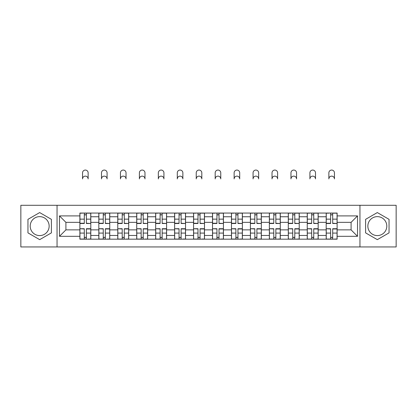 <?xml version="1.0" encoding="UTF-8"?>
<svg xmlns="http://www.w3.org/2000/svg" width="417" height="417" viewBox="0 0 417 417"><rect width="100%" height="100%" fill="white"/><g stroke="black" fill="none" stroke-linecap="round" stroke-linejoin="round"><path stroke-width="0.63" d="M39.678 235.584A9.471 9.471 0 0 1 30.201 226.113A9.471 9.471 0 0 1 39.678 216.637A9.471 9.471 0 0 1 49.149 226.113A9.471 9.471 0 0 1 39.678 235.584M377.322 235.584A9.471 9.471 0 0 1 367.851 226.113A9.471 9.471 0 0 1 377.322 216.637A9.471 9.471 0 0 1 386.799 226.113A9.471 9.471 0 0 1 377.322 235.584M359.954 246.942L396.15 246.942L396.15 205.284L20.85 205.284L20.85 246.942L359.954 246.942L359.954 205.284M98.824 239.165L98.824 216.757L90.807 216.757L90.807 239.165M90.807 216.757L90.807 213.056M98.824 216.757L98.824 213.056M109.754 213.056L109.754 239.165M117.771 239.165L117.771 213.056M128.702 213.056L128.702 239.165M136.719 239.165L136.719 213.056M147.649 213.056L147.649 239.165M155.666 239.165L155.666 213.056M166.597 213.056L166.597 239.165M174.614 239.165L174.614 213.056M185.544 213.056L185.544 239.165M193.561 239.165L193.561 213.056M204.492 213.056L204.492 239.165M212.508 239.165L212.508 213.056M223.439 213.056L223.439 239.165M231.456 239.165L231.456 213.056M242.386 213.056L242.386 239.165M250.403 239.165L250.403 213.056M261.334 213.056L261.334 239.165M269.351 239.165L269.351 213.056M280.281 213.056L280.281 239.165M288.298 239.165L288.298 213.056M299.229 213.056L299.229 239.165M307.246 239.165L307.246 213.056M318.176 213.056L318.176 239.165M326.193 239.165L326.193 213.056M326.193 229.876L318.176 229.876M307.246 229.876L299.229 229.876M288.298 229.876L280.281 229.876M269.351 229.876L261.334 229.876M250.403 229.876L242.386 229.876M231.456 229.876L223.439 229.876M212.508 229.876L204.492 229.876M193.561 229.876L185.544 229.876M174.614 229.876L166.597 229.876M155.666 229.876L147.649 229.876M136.719 229.876L128.702 229.876M117.771 229.876L109.754 229.876M98.824 229.876L90.807 229.876M326.193 222.344L318.176 222.344M307.246 222.344L299.229 222.344M288.298 222.344L280.281 222.344M269.351 222.344L261.334 222.344M250.403 222.344L242.386 222.344M231.456 222.344L223.439 222.344M212.508 222.344L204.492 222.344M193.561 222.344L185.544 222.344M174.614 222.344L166.597 222.344M155.666 222.344L147.649 222.344M136.719 222.344L128.702 222.344M117.771 222.344L109.754 222.344M98.824 222.344L90.807 222.344M65.912 229.876L79.876 229.876L79.876 222.344L65.912 222.344L65.912 229.876L59.475 236.314L59.475 215.907L79.876 215.907L79.876 222.344M337.124 222.344L337.124 229.876L351.088 229.876L351.088 222.344L337.124 222.344L337.124 213.056L79.876 213.056L79.876 215.907M337.124 215.907L357.525 215.907L357.525 236.314L337.124 236.314L337.124 229.876M79.876 229.876L79.876 239.165L337.124 239.165L337.124 236.314M79.876 236.314L59.475 236.314M57.046 246.942L57.046 205.284M51.395 219.342L39.678 212.576L27.955 219.342L27.955 232.879L39.678 239.645L51.395 232.879L51.395 219.342M389.045 219.342L377.322 212.576L365.605 219.342L365.605 232.879L377.322 239.645L389.045 232.879L389.045 219.342M86.376 237.346L84.312 237.346M84.312 214.875L86.376 214.875M105.324 237.346L103.26 237.346M103.26 214.875L105.324 214.875M124.271 237.346L122.207 237.346M122.207 214.875L124.271 214.875M143.219 237.346L141.155 237.346M141.155 214.875L143.219 214.875M162.166 237.346L160.102 237.346M160.102 214.875L162.166 214.875M181.114 237.346L179.049 237.346M179.049 214.875L181.114 214.875M200.061 237.346L197.992 237.346M197.992 214.875L200.061 214.875M219.008 237.346L216.939 237.346M216.939 214.875L219.008 214.875M237.951 237.346L235.886 237.346M235.886 214.875L237.951 214.875M256.898 237.346L254.834 237.346M254.834 214.875L256.898 214.875M275.846 237.346L273.781 237.346M273.781 214.875L275.846 214.875M294.793 237.346L292.729 237.346M292.729 214.875L294.793 214.875M313.74 237.346L311.676 237.346M311.676 214.875L313.74 214.875M332.688 237.346L330.624 237.346M330.624 214.875L332.688 214.875M59.475 215.907L65.912 222.344M351.088 229.876L357.525 236.314M351.088 222.344L357.525 215.907M88.138 178.924A2.794 2.794 0 0 0 85.344 176.13A2.794 2.794 0 0 0 82.55 178.924L82.55 172.852A2.794 2.794 0 0 1 85.344 170.058A2.794 2.794 0 0 1 88.138 172.852L88.138 178.924M86.376 223.241L90.75 223.502L86.376 223.502L86.376 213.176L90.75 213.176L88.321 213.176M90.75 223.241L90.75 213.176M84.312 214.755L86.376 214.755M82.368 213.176L79.939 213.176L79.939 223.502L84.312 223.502L84.312 213.176L88.138 213.056M79.939 213.176L82.55 213.056M84.312 228.98L79.939 228.725L84.312 228.725L84.312 239.045L79.939 239.045L82.368 239.045M79.939 228.98L79.939 239.045M86.376 237.466L84.312 237.466M88.321 239.045L90.75 239.045L90.75 228.725L86.376 228.725L86.376 239.045L82.55 239.045M90.75 239.045L88.138 239.045M107.086 178.924A2.794 2.794 0 0 0 104.292 176.13A2.794 2.794 0 0 0 101.498 178.924L101.498 172.852A2.794 2.794 0 0 1 104.292 170.058A2.794 2.794 0 0 1 107.086 172.852L107.086 178.924M105.324 223.241L109.697 223.502L105.324 223.502L105.324 213.176L109.697 213.176L107.268 213.176M109.697 223.241L109.697 213.176M103.26 214.755L105.324 214.755M101.315 213.176L98.886 213.176L98.886 223.502L103.26 223.502L103.26 213.176L107.086 213.056M98.886 213.176L101.498 213.056M126.033 178.924A2.794 2.794 0 0 0 123.239 176.13A2.794 2.794 0 0 0 120.445 178.924L120.445 172.852A2.794 2.794 0 0 1 123.239 170.058A2.794 2.794 0 0 1 126.033 172.852L126.033 178.924M124.271 223.241L128.644 223.502L124.271 223.502L124.271 213.176L128.644 213.176L126.215 213.176M128.644 223.241L128.644 213.176M122.207 214.755L124.271 214.755M120.263 213.176L117.834 213.176L117.834 223.502L122.207 223.502L122.207 213.176L126.033 213.056M117.834 213.176L120.445 213.056M103.26 228.98L98.886 228.725L103.26 228.725L103.26 239.045L98.886 239.045L101.315 239.045M98.886 228.98L98.886 239.045M105.324 237.466L103.26 237.466M107.268 239.045L109.697 239.045L109.697 228.725L105.324 228.725L105.324 239.045L101.498 239.045M109.697 239.045L107.086 239.045M122.207 228.98L117.834 228.725L122.207 228.725L122.207 239.045L117.834 239.045L120.263 239.045M117.834 228.98L117.834 239.045M124.271 237.466L122.207 237.466M126.215 239.045L128.644 239.045L128.644 228.725L124.271 228.725L124.271 239.045L120.445 239.045M128.644 239.045L126.033 239.045M144.98 178.924A2.794 2.794 0 0 0 142.187 176.13A2.794 2.794 0 0 0 139.393 178.924L139.393 172.852A2.794 2.794 0 0 1 142.187 170.058A2.794 2.794 0 0 1 144.98 172.852L144.98 178.924M143.219 223.241L147.592 223.502L143.219 223.502L143.219 213.176L147.592 213.176L145.163 213.176M147.592 223.241L147.592 213.176M141.155 214.755L143.219 214.755M139.21 213.176L136.781 213.176L136.781 223.502L141.155 223.502L141.155 213.176L144.98 213.056M136.781 213.176L139.393 213.056M163.928 178.924A2.794 2.794 0 0 0 161.134 176.13A2.794 2.794 0 0 0 158.34 178.924L158.34 172.852A2.794 2.794 0 0 1 161.134 170.058A2.794 2.794 0 0 1 163.928 172.852L163.928 178.924M162.166 223.241L166.539 223.502L162.166 223.502L162.166 213.176L166.539 213.176L164.105 213.176M166.539 223.241L166.539 213.176M160.102 214.755L162.166 214.755M158.158 213.176L155.729 213.176L155.729 223.502L160.102 223.502L160.102 213.176L163.928 213.056M155.729 213.176L158.34 213.056M182.87 178.924A2.794 2.794 0 0 0 180.081 176.13A2.794 2.794 0 0 0 177.288 178.924L177.288 172.852A2.794 2.794 0 0 1 180.081 170.058A2.794 2.794 0 0 1 182.87 172.852L182.87 178.924M181.114 223.241L185.482 223.502L181.114 223.502L181.114 213.176L185.482 213.176L183.053 213.176M185.482 223.241L185.482 213.176M179.049 214.755L181.114 214.755M177.105 213.176L174.676 213.176L174.676 223.502L179.049 223.502L179.049 213.176L182.87 213.056M174.676 213.176L177.288 213.056M141.155 228.98L136.781 228.725L141.155 228.725L141.155 239.045L136.781 239.045L139.21 239.045M136.781 228.98L136.781 239.045M143.219 237.466L141.155 237.466M145.163 239.045L147.592 239.045L147.592 228.725L143.219 228.725L143.219 239.045L139.393 239.045M147.592 239.045L144.98 239.045M160.102 228.98L155.729 228.725L160.102 228.725L160.102 239.045L155.729 239.045L158.158 239.045M155.729 228.98L155.729 239.045M162.166 237.466L160.102 237.466M164.105 239.045L166.539 239.045L166.539 228.725L162.166 228.725L162.166 239.045L158.34 239.045M166.539 239.045L163.928 239.045M179.049 228.98L174.676 228.725L179.049 228.725L179.049 239.045L174.676 239.045L177.105 239.045M174.676 228.98L174.676 239.045M181.114 237.466L179.049 237.466M183.053 239.045L185.482 239.045L185.482 228.725L181.114 228.725L181.114 239.045L177.288 239.045M185.482 239.045L182.87 239.045M201.818 178.924A2.794 2.794 0 0 0 199.029 176.13A2.794 2.794 0 0 0 196.235 178.924L196.235 172.852A2.794 2.794 0 0 1 199.029 170.058A2.794 2.794 0 0 1 201.818 172.852L201.818 178.924M200.061 223.241L204.429 223.502L200.061 223.502L200.061 213.176L204.429 213.176L202 213.176M204.429 223.241L204.429 213.176M197.992 214.755L200.061 214.755M196.053 213.176L193.624 213.176L193.624 223.502L197.992 223.502L197.992 213.176L201.818 213.056M193.624 213.176L196.235 213.056M197.992 228.98L193.624 228.725L197.992 228.725L197.992 239.045L193.624 239.045L196.053 239.045M193.624 228.98L193.624 239.045M200.061 237.466L197.992 237.466M202 239.045L204.429 239.045L204.429 228.725L200.061 228.725L200.061 239.045L196.235 239.045M204.429 239.045L201.818 239.045M220.765 178.924A2.794 2.794 0 0 0 217.971 176.13A2.794 2.794 0 0 0 215.182 178.924L215.182 172.852A2.794 2.794 0 0 1 217.971 170.058A2.794 2.794 0 0 1 220.765 172.852L220.765 178.924M219.008 223.241L223.376 223.502L219.008 223.502L219.008 213.176L223.376 213.176L220.947 213.176M223.376 223.241L223.376 213.176M216.939 214.755L219.008 214.755M215 213.176L212.571 213.176L212.571 223.502L216.939 223.502L216.939 213.176L220.765 213.056M212.571 213.176L215.182 213.056M216.939 228.98L212.571 228.725L216.939 228.725L216.939 239.045L212.571 239.045L215 239.045M212.571 228.98L212.571 239.045M219.008 237.466L216.939 237.466M220.947 239.045L223.376 239.045L223.376 228.725L219.008 228.725L219.008 239.045L215.182 239.045M223.376 239.045L220.765 239.045M239.712 178.924A2.794 2.794 0 0 0 236.919 176.13A2.794 2.794 0 0 0 234.13 178.924L234.13 172.852A2.794 2.794 0 0 1 236.919 170.058A2.794 2.794 0 0 1 239.712 172.852L239.712 178.924M237.951 223.241L242.324 223.502L237.951 223.502L237.951 213.176L242.324 213.176L239.895 213.176M242.324 223.241L242.324 213.176M235.886 214.755L237.951 214.755M233.947 213.176L231.518 213.176L231.518 223.502L235.886 223.502L235.886 213.176L239.712 213.056M231.518 213.176L234.13 213.056M235.886 228.98L231.518 228.725L235.886 228.725L235.886 239.045L231.518 239.045L233.947 239.045M231.518 228.98L231.518 239.045M237.951 237.466L235.886 237.466M239.895 239.045L242.324 239.045L242.324 228.725L237.951 228.725L237.951 239.045L234.13 239.045M242.324 239.045L239.712 239.045M258.66 178.924A2.794 2.794 0 0 0 255.866 176.13A2.794 2.794 0 0 0 253.072 178.924L253.072 172.852A2.794 2.794 0 0 1 255.866 170.058A2.794 2.794 0 0 1 258.66 172.852L258.66 178.924M256.898 223.241L261.271 223.502L256.898 223.502L256.898 213.176L261.271 213.176L258.842 213.176M261.271 223.241L261.271 213.176M254.834 214.755L256.898 214.755M252.895 213.176L250.461 213.176L250.461 223.502L254.834 223.502L254.834 213.176L258.66 213.056M250.461 213.176L253.072 213.056M254.834 228.98L250.461 228.725L254.834 228.725L254.834 239.045L250.461 239.045L252.895 239.045M250.461 228.98L250.461 239.045M256.898 237.466L254.834 237.466M258.842 239.045L261.271 239.045L261.271 228.725L256.898 228.725L256.898 239.045L253.072 239.045M261.271 239.045L258.66 239.045M277.607 178.924A2.794 2.794 0 0 0 274.813 176.13A2.794 2.794 0 0 0 272.02 178.924L272.02 172.852A2.794 2.794 0 0 1 274.813 170.058A2.794 2.794 0 0 1 277.607 172.852L277.607 178.924M275.846 223.241L280.219 223.502L275.846 223.502L275.846 213.176L280.219 213.176L277.79 213.176M280.219 223.241L280.219 213.176M273.781 214.755L275.846 214.755M271.837 213.176L269.408 213.176L269.408 223.502L273.781 223.502L273.781 213.176L277.607 213.056M269.408 213.176L272.02 213.056M273.781 228.98L269.408 228.725L273.781 228.725L273.781 239.045L269.408 239.045L271.837 239.045M269.408 228.98L269.408 239.045M275.846 237.466L273.781 237.466M277.79 239.045L280.219 239.045L280.219 228.725L275.846 228.725L275.846 239.045L272.02 239.045M280.219 239.045L277.607 239.045M296.555 178.924A2.794 2.794 0 0 0 293.761 176.13A2.794 2.794 0 0 0 290.967 178.924L290.967 172.852A2.794 2.794 0 0 1 293.761 170.058A2.794 2.794 0 0 1 296.555 172.852L296.555 178.924M294.793 223.241L299.166 223.502L294.793 223.502L294.793 213.176L299.166 213.176L296.737 213.176M299.166 223.241L299.166 213.176M292.729 214.755L294.793 214.755M290.785 213.176L288.356 213.176L288.356 223.502L292.729 223.502L292.729 213.176L296.555 213.056M288.356 213.176L290.967 213.056M292.729 228.98L288.356 228.725L292.729 228.725L292.729 239.045L288.356 239.045L290.785 239.045M288.356 228.98L288.356 239.045M294.793 237.466L292.729 237.466M296.737 239.045L299.166 239.045L299.166 228.725L294.793 228.725L294.793 239.045L290.967 239.045M299.166 239.045L296.555 239.045M315.502 178.924A2.794 2.794 0 0 0 312.708 176.13A2.794 2.794 0 0 0 309.914 178.924L309.914 172.852A2.794 2.794 0 0 1 312.708 170.058A2.794 2.794 0 0 1 315.502 172.852L315.502 178.924M313.74 223.241L318.114 223.502L313.74 223.502L313.74 213.176L318.114 213.176L315.685 213.176M318.114 223.241L318.114 213.176M311.676 214.755L313.74 214.755M309.732 213.176L307.303 213.176L307.303 223.502L311.676 223.502L311.676 213.176L315.502 213.056M307.303 213.176L309.914 213.056M311.676 228.98L307.303 228.725L311.676 228.725L311.676 239.045L307.303 239.045L309.732 239.045M307.303 228.98L307.303 239.045M313.74 237.466L311.676 237.466M315.685 239.045L318.114 239.045L318.114 228.725L313.74 228.725L313.74 239.045L309.914 239.045M318.114 239.045L315.502 239.045M334.45 178.924A2.794 2.794 0 0 0 331.656 176.13A2.794 2.794 0 0 0 328.862 178.924L328.862 172.852A2.794 2.794 0 0 1 331.656 170.058A2.794 2.794 0 0 1 334.45 172.852L334.45 178.924M332.688 223.241L337.061 223.502L332.688 223.502L332.688 213.176L337.061 213.176L334.632 213.176M337.061 223.241L337.061 213.176M330.624 214.755L332.688 214.755M328.679 213.176L326.25 213.176L326.25 223.502L330.624 223.502L330.624 213.176L334.45 213.056M326.25 213.176L328.862 213.056M330.624 228.98L326.25 228.725L330.624 228.725L330.624 239.045L326.25 239.045L328.679 239.045M326.25 228.98L326.25 239.045M332.688 237.466L330.624 237.466M334.632 239.045L337.061 239.045L337.061 228.725L332.688 228.725L332.688 239.045L328.862 239.045M337.061 239.045L334.45 239.045M307.246 216.757L299.229 216.757M288.298 216.757L280.281 216.757M269.351 216.757L261.334 216.757M250.403 216.757L242.386 216.757M231.456 216.757L223.439 216.757M212.508 216.757L204.492 216.757M193.561 216.757L185.544 216.757M174.614 216.757L166.597 216.757M155.666 216.757L147.649 216.757M136.719 216.757L128.702 216.757M117.771 216.757L109.754 216.757M326.193 216.757L318.176 216.757M307.246 235.464L299.229 235.464M288.298 235.464L280.281 235.464M269.351 235.464L261.334 235.464M250.403 235.464L242.386 235.464M231.456 235.464L223.439 235.464M212.508 235.464L204.492 235.464M193.561 235.464L185.544 235.464M174.614 235.464L166.597 235.464M155.666 235.464L147.649 235.464M136.719 235.464L128.702 235.464M117.771 235.464L109.754 235.464M98.824 235.464L90.807 235.464M326.193 235.464L318.176 235.464M86.376 219.144L90.75 219.144M79.939 223.241L84.312 223.241M79.939 219.144L84.312 219.144M84.312 233.082L79.939 233.082M90.75 228.98L86.376 228.98M90.75 233.082L86.376 233.082M105.324 219.144L109.697 219.144M98.886 223.241L103.26 223.241M98.886 219.144L103.26 219.144M124.271 219.144L128.644 219.144M117.834 223.241L122.207 223.241M117.834 219.144L122.207 219.144M103.26 233.082L98.886 233.082M109.697 228.98L105.324 228.98M109.697 233.082L105.324 233.082M122.207 233.082L117.834 233.082M128.644 228.98L124.271 228.98M128.644 233.082L124.271 233.082M143.219 219.144L147.592 219.144M136.781 223.241L141.155 223.241M136.781 219.144L141.155 219.144M162.166 219.144L166.539 219.144M155.729 223.241L160.102 223.241M155.729 219.144L160.102 219.144M181.114 219.144L185.482 219.144M174.676 223.241L179.049 223.241M174.676 219.144L179.049 219.144M141.155 233.082L136.781 233.082M147.592 228.98L143.219 228.98M147.592 233.082L143.219 233.082M160.102 233.082L155.729 233.082M166.539 228.98L162.166 228.98M166.539 233.082L162.166 233.082M179.049 233.082L174.676 233.082M185.482 228.98L181.114 228.98M185.482 233.082L181.114 233.082M200.061 219.144L204.429 219.144M193.624 223.241L197.992 223.241M193.624 219.144L197.992 219.144M197.992 233.082L193.624 233.082M204.429 228.98L200.061 228.98M204.429 233.082L200.061 233.082M219.008 219.144L223.376 219.144M212.571 223.241L216.939 223.241M212.571 219.144L216.939 219.144M216.939 233.082L212.571 233.082M223.376 228.98L219.008 228.98M223.376 233.082L219.008 233.082M237.951 219.144L242.324 219.144M231.518 223.241L235.886 223.241M231.518 219.144L235.886 219.144M235.886 233.082L231.518 233.082M242.324 228.98L237.951 228.98M242.324 233.082L237.951 233.082M256.898 219.144L261.271 219.144M250.461 223.241L254.834 223.241M250.461 219.144L254.834 219.144M254.834 233.082L250.461 233.082M261.271 228.98L256.898 228.98M261.271 233.082L256.898 233.082M275.846 219.144L280.219 219.144M269.408 223.241L273.781 223.241M269.408 219.144L273.781 219.144M273.781 233.082L269.408 233.082M280.219 228.98L275.846 228.98M280.219 233.082L275.846 233.082M294.793 219.144L299.166 219.144M288.356 223.241L292.729 223.241M288.356 219.144L292.729 219.144M292.729 233.082L288.356 233.082M299.166 228.98L294.793 228.98M299.166 233.082L294.793 233.082M313.74 219.144L318.114 219.144M307.303 223.241L311.676 223.241M307.303 219.144L311.676 219.144M311.676 233.082L307.303 233.082M318.114 228.98L313.74 228.98M318.114 233.082L313.74 233.082M332.688 219.144L337.061 219.144M326.25 223.241L330.624 223.241M326.25 219.144L330.624 219.144M330.624 233.082L326.25 233.082M337.061 228.98L332.688 228.98M337.061 233.082L332.688 233.082"/></g></svg>
